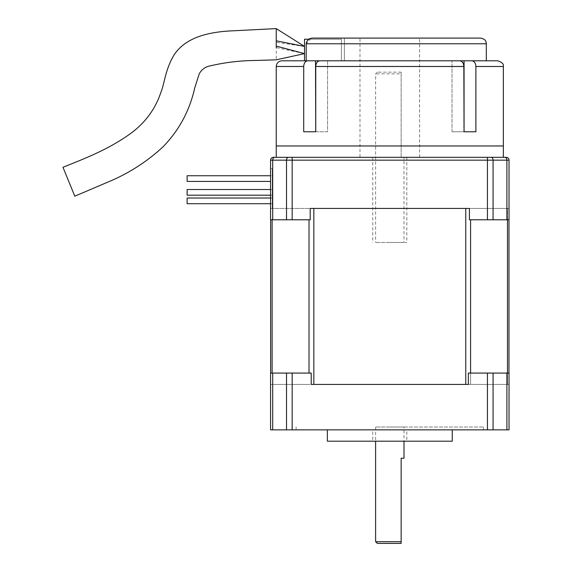<?xml version="1.0" encoding="UTF-8"?>
<svg xmlns="http://www.w3.org/2000/svg" width="572" height="572" viewBox="0 0 572 572"><rect width="100%" height="100%" fill="white"/><g stroke="black" fill="none" stroke-linecap="round" stroke-linejoin="round"><path stroke-width="0.43" stroke-dasharray="2.86 2.15" d="M327.341 429.851L452.252 429.851L327.341 429.851M372.765 429.851L406.828 429.851L372.765 429.851L372.765 441.205L406.828 441.205L406.828 429.851M406.828 441.205L372.765 441.205M452.252 441.205L327.341 441.205M375.604 541.698L401.151 541.698L401.151 458.236L403.989 458.236M401.151 73.859L401.151 72.158L401.151 73.859L375.604 73.859L401.151 73.859L401.151 157.321L403.989 157.321L401.151 157.321L401.151 73.859M401.151 72.158L377.305 72.158L401.151 72.158M270.627 219.777L270.627 208.422L272.272 208.422L272.272 168.676L272.272 208.422L270.57 208.422L310.196 208.422L270.57 208.422L270.57 168.676L270.57 208.422L272.122 208.422L270.627 208.422L270.627 384.427L309.016 384.427L270.627 384.427L270.627 373.073M272.272 168.676L270.57 168.676L272.272 168.676M276.247 157.321L503.353 157.321M487.437 157.321L487.437 160.16L506.899 160.16A2.839 2.131 -90 0 0 504.769 157.321L506.191 157.321A2.839 2.839 0 0 1 509.03 160.16L509.03 219.777L509.03 208.422L469.397 208.422L509.03 208.422L509.03 219.777L469.397 219.777L509.03 219.777L469.397 219.777L469.397 208.422L272.122 208.422L469.397 208.422M273.409 157.321A2.839 2.839 0 0 0 270.57 160.16A2.839 2.839 0 0 1 273.409 157.321L292.156 157.321L292.156 160.16L487.437 160.16L487.437 219.777M507.478 219.777L507.478 208.422L470.577 208.422L508.973 208.422L507.478 208.422L507.478 384.427L470.577 384.427L508.973 384.427L507.478 384.427L507.478 373.073M470.577 219.777L470.577 384.427L465.758 384.427L465.758 208.422L313.835 208.422L313.835 384.427L465.758 384.427L270.57 384.427L311.225 384.427L311.225 373.073L270.57 373.073L270.57 429.851L509.03 429.851L509.03 373.073L468.368 373.073L509.03 373.073L509.03 384.427L468.368 384.427L509.03 384.427L509.03 373.073L506.899 373.073L506.899 429.851M274.825 157.321A2.839 2.131 90 0 0 272.694 160.16L270.57 160.16L270.57 219.777L270.57 208.422L270.57 219.777L310.196 219.777L310.196 208.422M508.973 219.777L508.973 373.073M187.108 203.703L187.108 198.026M187.108 195.195L187.108 189.518M270.57 181.424L187.108 181.424L187.108 175.747L187.108 181.424L187.108 175.747L272.272 175.747L272.272 181.424L272.272 175.747L272.272 181.424L272.272 175.747L270.57 175.747M272.272 192.356L272.272 195.195L272.272 192.356M272.272 200.865L272.272 198.026L272.272 200.865M310.196 219.777L270.57 219.777L310.196 219.777M403.989 242.485L375.604 242.485L403.989 242.485L403.989 157.321M403.989 427.012L375.604 427.012L403.989 427.012L403.989 441.205M389.797 242.485L406.828 242.485L389.797 242.485M389.797 427.012L483.476 427.012L389.797 427.012M389.797 429.851L483.476 429.851L389.797 429.851M470.577 373.073L470.577 384.427L311.225 384.427M468.368 384.427L468.368 373.073L506.899 373.073M292.156 373.073L270.57 373.073L292.156 373.073L292.156 429.851M270.57 384.427L270.57 373.073L270.57 384.427M401.151 543.4L377.305 543.4M74.803 196.189L62.97 167.289M276.247 40.826L276.247 59.824M304.504 53.618L304.504 46.411L304.504 53.618L276.247 47.598M307.736 60.804C305.291 61.14 303.947 63.034 303.711 66.481L303.711 131.774L327.57 131.774L327.57 60.804L319.777 60.804L327.57 60.804L322.093 60.804L327.57 60.804L327.57 131.774L315.529 131.774L315.529 60.804L281.925 60.804M463.842 131.774L475.89 131.774L452.023 131.774L463.842 131.774L452.023 131.774L463.842 131.774L463.842 66.481C463.606 63.034 462.262 61.14 459.817 60.804L319.777 60.804C317.338 61.133 315.994 63.027 315.751 66.481L315.751 131.774M497.669 60.804L471.857 60.804C474.302 61.133 475.639 63.027 475.89 66.481L475.89 131.774L464.064 131.774L464.064 60.804L458.587 60.804L486.314 60.804L321.006 60.804L458.587 60.804M389.797 157.321L419.605 157.321L389.797 157.321M321.006 60.804L344.38 60.804L344.38 38.095L312.834 38.095L344.38 38.095L344.38 60.804L306.206 60.804L306.206 43.772L486.314 43.772M310.868 38.345L306.206 43.772M471.857 60.804L464.064 60.804M452.023 131.774L452.023 60.804L452.023 131.774M315.529 131.774L303.711 131.774L315.529 131.774M308.844 39.225L341.412 39.225L341.412 60.804L304.504 60.804L304.504 39.225L341.412 39.225L341.412 60.804L306.206 60.804M359.988 38.095L419.605 38.095L359.988 38.095L359.988 157.321M304.504 46.411L276.247 42.342M272.122 373.073L272.122 219.777M309.016 373.073L309.016 219.777M493.071 373.073L493.071 429.851M487.437 373.073L487.437 429.851M286.522 373.073L286.522 429.851M272.694 373.073L272.694 429.851M288.402 157.321A2.839 1.88 -90 0 0 286.522 160.16L292.156 160.16L292.156 219.777M272.694 219.777L272.694 160.16L286.522 160.16L286.522 219.777M493.071 219.777L493.071 160.16A2.839 1.88 90 0 0 491.191 157.321M506.899 219.777L506.899 160.16L509.03 160.16M276.247 145.967L503.353 145.967M303.711 66.481L276.247 66.481M463.842 66.481L315.751 66.481M503.346 66.481L475.89 66.481M377.305 72.158L375.604 73.859L375.604 242.485M272.272 189.518L270.57 189.518L272.272 189.518M272.272 195.195L270.57 195.195L272.272 195.195M272.272 198.026L270.57 198.026M272.272 203.703L270.57 203.703M375.604 427.012L375.604 441.205M372.765 157.321L372.765 242.485M406.828 157.321L406.828 242.485M483.476 429.851L483.476 427.012M296.117 429.851L296.117 427.012M419.605 157.321L419.605 38.095"/><path stroke-width="0.86" d="M327.341 429.851L327.341 441.205L452.252 441.205L452.252 429.851M375.604 441.205L375.604 541.698L401.151 541.698L401.151 543.4L401.151 458.236L403.989 458.236L403.989 441.205M506.191 157.321A2.839 2.839 0 0 1 509.03 160.16A2.839 2.839 0 0 0 506.191 157.321L273.409 157.321A2.839 2.839 0 0 0 270.57 160.16L270.57 219.777L310.196 219.777L310.196 208.422L469.397 208.422L465.758 208.422L465.758 384.427L468.368 384.427L468.368 373.073L487.437 373.073L487.437 429.851L270.57 429.851L270.57 373.073L272.694 373.073L272.694 429.851M491.191 157.321A2.839 1.88 90 0 1 493.071 160.16L493.071 219.777L487.437 219.777L487.437 160.16L292.156 160.16L292.156 157.321L276.247 157.321L276.247 145.967L503.353 145.967L503.353 157.321L504.769 157.321A2.839 2.131 -90 0 1 506.899 160.16L487.437 160.16L487.437 157.321M468.368 384.427L311.225 384.427L313.835 384.427L313.835 208.422L310.196 208.422M270.627 219.777L270.627 373.073M508.973 219.777L508.973 373.073M487.437 219.777L469.397 219.777L469.397 208.422M506.899 219.777L506.899 160.16L509.03 160.16L509.03 219.777L493.071 219.777M270.57 198.026L187.108 198.026L187.108 203.703L270.57 203.703M187.108 189.518L270.57 189.518L187.108 189.518L187.108 195.195L270.57 195.195L187.108 195.195M270.57 175.747L187.108 175.747L187.108 181.424L270.57 181.424M506.899 373.073L506.899 429.851L509.03 429.851L509.03 373.073L487.437 373.073M506.899 429.851L487.437 429.851M311.225 384.427L311.225 373.073L272.694 373.073M375.604 541.698L377.305 543.4L401.151 543.4M276.247 28.6L228.199 31.052C207.236 32.532 182.911 37.838 172.243 58.115C164.95 72.051 164.221 84.592 160.854 92.421C155.541 108.558 145.796 122.008 131.624 132.775C108.945 149.442 84.52 158.594 62.97 167.289L74.803 196.189L112.505 180.116C131.181 171.8 147.991 160.725 162.941 146.897C179.072 130.309 189.661 110.675 194.709 87.988L199.242 73.809C201.18 70.256 204.068 67.796 207.908 66.424C223.509 62.584 239.411 60.603 255.598 60.468L276.247 59.824L304.504 53.618L276.247 46.089L276.247 28.6L304.504 46.411L276.247 40.826M276.247 47.598L276.247 46.089M276.247 145.967L276.247 66.481C276.583 63.034 278.471 61.14 281.925 60.804L307.736 60.804C305.298 61.133 303.954 63.027 303.711 66.481L303.711 131.774L315.751 131.774L315.751 66.481C315.994 63.034 317.331 61.14 319.777 60.804L459.817 60.804C462.255 61.133 463.599 63.027 463.842 66.481L464.064 131.774L464.064 60.804L497.669 60.804C502.08 62.205 503.968 64.1 503.346 66.481L475.89 66.481L475.89 131.774L463.842 131.774M308.844 39.225L304.504 39.225L304.504 60.804L306.206 60.804L306.206 43.772C306.821 40.126 309.03 38.231 312.834 38.095L480.637 38.095L312.834 38.095M312.655 38.095L310.868 38.345M475.89 66.481C475.647 63.034 474.302 61.14 471.857 60.804M307.736 60.804L321.006 60.804M315.751 131.774L315.529 60.804L306.206 60.804M458.587 60.804L464.064 60.804M272.122 219.777L272.122 373.073M309.016 219.777L309.016 373.073M507.478 219.777L507.478 373.073M470.577 219.777L470.577 373.073M286.522 373.073L286.522 429.851M292.156 373.073L292.156 429.851M292.156 219.777L292.156 160.16L286.522 160.16A2.839 1.88 -90 0 1 288.402 157.321M286.522 219.777L286.522 160.16L270.57 160.16M274.825 157.321A2.839 2.131 90 0 0 272.694 160.16L272.694 219.777M493.071 373.073L493.071 429.851M276.247 66.481L303.711 66.481M315.751 66.481L463.842 66.481M486.314 60.804L486.314 43.772L306.206 43.772M503.346 145.967L503.346 66.481M486.314 43.772C485.971 42.106 486.608 39.432 480.637 38.095"/></g></svg>
